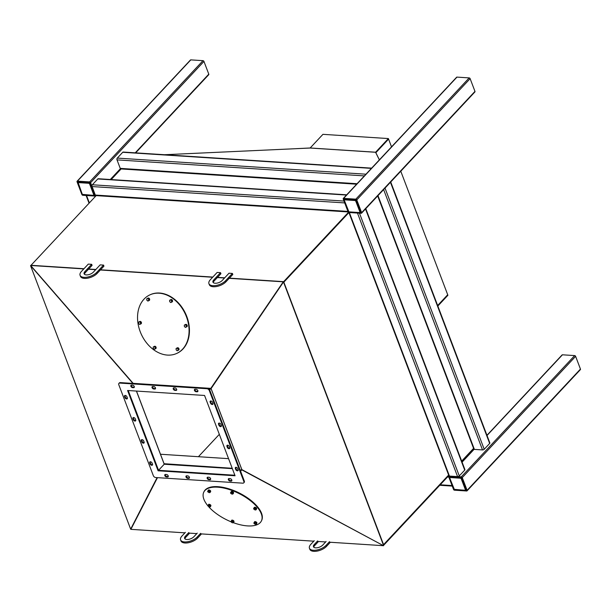 <?xml version="1.0" encoding="UTF-8"?>
<svg xmlns="http://www.w3.org/2000/svg" width="611" height="611" viewBox="0 0 611 611"><rect width="100%" height="100%" fill="white"/><g stroke="black" fill="none" stroke-linecap="round" stroke-linejoin="round"><path stroke-width="0.92" d="M355.862 199.675L343.817 198.965L348.965 211.994L361.017 212.704L355.862 199.675M474.556 92.047A0.855 0.542 -136.9 0 0 474.968 91.383L470.126 78.651A0.855 0.542 -136.9 0 0 469.179 77.903L456.975 77.108A0.855 0.542 -136.9 0 0 456.616 77.23L343.267 198.483A0.855 0.542 -136.9 0 0 343.214 199.026L348.049 211.765A0.855 0.542 -136.9 0 0 348.996 212.513L361.208 213.3A0.855 0.542 -136.9 0 0 361.613 212.643L356.778 199.904A0.855 0.542 -136.9 0 0 355.831 199.155L343.626 198.361A0.855 0.542 -136.9 0 0 343.267 198.483M466.315 490.45L453.973 489.304L449.299 476.656L461.343 477.359L466.544 490.205M466.689 490.992L454.485 490.198A0.855 0.542 43.1 0 1 453.538 489.449L448.695 476.717A0.855 0.542 43.1 0 1 449.108 476.053L461.313 476.84A0.855 0.542 43.1 0 1 462.26 477.596L467.102 490.328A0.855 0.542 43.1 0 1 466.689 490.992M486.952 435.299L562.097 354.915A0.855 0.542 43.1 0 1 562.456 354.8L574.668 355.587A0.855 0.542 43.1 0 1 575.615 356.335L580.45 369.075A0.855 0.542 43.1 0 1 580.397 369.617L467.048 490.87M77.818 181.673L90.161 182.819L94.835 195.467L82.317 194.382L77.818 181.673M77.444 181.131L89.649 181.918A0.855 0.542 43.1 0 1 90.596 182.674L95.438 195.405A0.855 0.542 43.1 0 1 95.026 196.07L82.821 195.283A0.855 0.542 43.1 0 1 81.874 194.527L77.039 181.795A0.855 0.542 43.1 0 1 77.444 181.131L190.8 59.878L203.005 60.665A0.855 0.542 43.1 0 1 203.952 61.421L208.786 74.152A0.855 0.542 43.1 0 1 208.741 74.695L135.665 152.857M77.085 181.253L190.441 60A0.855 0.542 43.1 0 1 190.8 59.878M355.755 201.088L355.044 200.523L355.388 200.164L356.098 200.721L355.755 201.088L359.925 212.055L360.261 211.689L359.612 212.552L359.925 212.055M355.388 200.164L344.871 199.476L344.23 200.339L348.392 211.307L349.102 211.872L359.612 212.552M356.098 200.721L360.261 211.689M355.044 200.523L344.535 199.843M89.206 182.926L89.916 183.491L89.58 183.858L88.87 183.292L89.206 182.926L78.697 182.246L78.048 183.109L82.218 194.077L82.928 194.634L93.437 195.321L94.086 194.458L93.437 195.321M94.086 194.458L89.916 183.491M78.353 182.613L88.87 183.292M93.743 194.817L89.58 183.858M461.236 478.772L460.526 478.214L460.87 477.848L461.58 478.413L461.236 478.772L465.406 489.739L465.742 489.38L465.101 490.236L465.406 489.739M460.87 477.848L450.36 477.168L449.711 478.031L454.447 489.678M461.58 478.413L465.742 489.38M465.101 490.236L454.584 489.556M460.526 478.214L450.017 477.535M371.633 168.14L123.216 152.055A1.291 0.787 93.7 0 0 122.735 152.276L117.289 158.096A1.291 0.787 93.7 0 0 117.014 159.883L120.237 168.376A1.291 0.787 93.7 0 0 120.833 168.934L356.618 184.201M377.682 195.94L473.861 449.131A1.291 0.611 -20.8 0 0 474.38 449.398L482.522 449.925A1.291 0.611 -20.8 0 0 484.218 449.261L489.663 443.441A1.291 0.611 -20.8 0 0 489.846 442.922L390.727 181.986M473.67 449.513A1.291 0.787 -86.3 0 1 473.808 448.986M121.039 168.949A1.291 0.611 159.2 0 1 120.314 169.285M346.697 194.81L98.279 178.733A1.291 0.787 93.7 0 0 97.798 178.954L92.353 184.774A1.291 0.787 93.7 0 0 92.078 186.561L95.301 195.054A1.291 0.787 93.7 0 0 95.896 195.612L348.14 211.941M92.078 186.561L344.696 202.921L347.919 211.406A1.291 0.787 93.7 0 0 348.514 211.964M348.904 212.498L448.925 475.801A1.291 0.611 -20.8 0 0 449.444 476.076L457.586 476.603A1.291 0.611 -20.8 0 0 459.281 475.938L464.719 470.119A1.291 0.611 -20.8 0 0 464.91 469.592L365.79 208.664M348.812 212.261A1.291 0.611 -20.8 0 0 349.339 212.536L357.473 213.063L457.586 476.603M448.734 476.19A1.291 0.787 -86.3 0 1 448.871 475.663M452.652 486.119A1.291 0.787 -86.3 0 1 452.056 485.562L448.833 477.069L447.519 476.985M95.003 196.872L94.69 196.047L86.548 195.52A1.291 0.611 159.2 0 1 86.029 195.253M96.103 195.627A1.291 0.611 159.2 0 1 95.377 195.963M379.362 159.876L375.566 152.269M375.62 152.215L310.174 147.977L322.936 134.336L388.375 138.567L375.62 152.215L379.378 159.853M164.451 154.72L310.128 148.038M294.067 148.771L310.174 147.977M217.348 277.554L214.125 281.007A5.369 2.536 -20.8 0 0 213.277 282.61M232.394 273.438L225.589 280.716A9.661 4.567 159.2 0 1 216.088 285.467A9.661 4.567 159.2 0 1 208.931 283.649A9.661 4.567 159.2 0 1 210.337 279.723L217.134 272.453L220.525 272.666L213.728 279.945A5.369 2.536 -20.8 0 0 212.941 282.122A5.369 2.536 -20.8 0 0 216.92 283.13A5.369 2.536 -20.8 0 0 222.205 280.495L229.003 273.216L232.394 273.438L232.799 274.499L229.392 278.135L283.649 281.648L229.392 278.135M229.217 278.326L225.994 281.778A9.661 4.567 159.2 0 1 216.493 286.528A9.661 4.567 159.2 0 1 209.336 284.711L208.931 283.649M220.525 272.666L220.93 273.728L217.531 277.371L224.688 277.829L217.531 277.371M326.114 541.453L322.715 545.096A5.369 2.536 159.2 0 1 317.43 547.731A5.369 2.536 159.2 0 1 313.458 546.723A5.369 2.536 159.2 0 1 314.237 544.546L317.636 540.903M314.245 540.689L310.846 544.325A9.661 4.567 -20.8 0 0 309.441 548.25A9.661 4.567 -20.8 0 0 316.597 550.06A9.661 4.567 -20.8 0 0 326.106 545.31L329.505 541.674M313.787 547.204A5.369 2.536 159.2 0 1 314.642 545.608L318.484 541.491M309.441 548.25L309.846 549.312A9.661 4.567 -20.8 0 0 317.002 551.122A9.661 4.567 -20.8 0 0 326.511 546.371L330.352 542.263M88.503 269.214L85.28 272.666A5.369 2.536 -20.8 0 0 84.425 274.263M103.542 265.098L96.744 272.369A9.661 4.567 159.2 0 1 87.236 277.119A9.661 4.567 159.2 0 1 80.079 275.309A9.661 4.567 159.2 0 1 81.484 271.383L88.282 264.105L91.673 264.326L84.876 271.605A5.369 2.536 -20.8 0 0 84.097 273.781A5.369 2.536 -20.8 0 0 88.068 274.79A5.369 2.536 -20.8 0 0 93.353 272.155L100.151 264.876L103.542 265.098L103.946 266.159L100.548 269.795L212.819 277.066L100.548 269.795M100.372 269.986L97.141 273.43A9.661 4.567 159.2 0 1 87.64 278.181A9.661 4.567 159.2 0 1 80.484 276.371L80.079 275.309M91.673 264.326L92.078 265.388L88.679 269.023L95.843 269.489L88.679 269.023M197.261 533.113L193.863 536.748A5.369 2.536 159.2 0 1 188.585 539.391A5.369 2.536 159.2 0 1 184.606 538.383A5.369 2.536 159.2 0 1 185.385 536.198L188.784 532.563M185.393 532.341L181.994 535.984A9.661 4.567 -20.8 0 0 180.589 539.91A9.661 4.567 -20.8 0 0 187.753 541.72A9.661 4.567 -20.8 0 0 197.254 536.97L200.652 533.334M184.934 538.864A5.369 2.536 159.2 0 1 185.79 537.26L189.631 533.151M180.589 539.91L180.993 540.972A9.661 4.567 -20.8 0 0 188.15 542.782A9.661 4.567 -20.8 0 0 197.659 538.031L201.5 533.915M118.916 383.387L119.374 382.898A2.146 1.359 43.1 0 1 120.268 382.601L119.817 383.082A2.146 1.359 -136.9 0 0 118.916 383.387A2.146 1.359 -136.9 0 0 118.794 384.739L153.323 475.656A2.146 1.359 -136.9 0 0 155.69 477.535L242.834 483.171A2.146 1.359 -136.9 0 0 243.736 482.873A2.146 1.359 -136.9 0 0 243.858 481.514L244.316 481.033A2.146 1.359 43.1 0 1 244.186 482.385L243.736 482.873M209.779 390.116L209.329 390.605A2.146 1.359 -136.9 0 0 206.961 388.726L207.412 388.237A2.146 1.359 43.1 0 1 209.779 390.116L244.316 481.033M150.176 462.428L149.726 462.917A1.505 0.955 43.1 0 1 149.817 461.962A1.505 0.955 43.1 0 1 151.016 461.916A1.505 0.955 43.1 0 1 152.101 463.069L152.506 464.131A1.505 0.955 43.1 0 1 152.414 465.078A1.505 0.955 43.1 0 1 151.215 465.131A1.505 0.955 43.1 0 1 150.13 463.978L150.581 463.489L150.176 462.428A1.505 0.955 43.1 0 1 150.107 461.786M149.726 462.917L150.13 463.978M152.574 464.772A1.505 0.955 43.1 0 1 150.581 463.489M133.549 387.68L132.534 387.618A1.505 0.955 43.1 0 1 131.09 386.702A1.505 0.955 43.1 0 1 130.968 385.35A1.505 0.955 43.1 0 1 131.594 385.136L132.61 385.205A1.505 0.955 43.1 0 1 134.053 386.114A1.505 0.955 43.1 0 1 134.176 387.473A1.505 0.955 43.1 0 1 133.549 387.68L134.008 387.198L132.984 387.13A1.505 0.955 43.1 0 1 131.709 386.427A1.505 0.955 43.1 0 1 131.258 385.174M210.551 403.191L210.146 402.13A1.505 0.955 43.1 0 1 210.237 401.183A1.505 0.955 43.1 0 1 211.437 401.129A1.505 0.955 43.1 0 1 212.521 402.282L212.926 403.344A1.505 0.955 43.1 0 1 212.834 404.291A1.505 0.955 43.1 0 1 211.635 404.345A1.505 0.955 43.1 0 1 210.551 403.191L211.001 402.702L210.604 401.648A1.505 0.955 43.1 0 1 210.535 400.999M212.995 403.986A1.505 0.955 43.1 0 1 211.001 402.702M133.381 418.214L132.931 418.695A1.505 0.955 43.1 0 1 133.015 417.748A1.505 0.955 43.1 0 1 134.214 417.695A1.505 0.955 43.1 0 1 135.306 418.848L135.703 419.91A1.505 0.955 43.1 0 1 135.619 420.857A1.505 0.955 43.1 0 1 134.42 420.91A1.505 0.955 43.1 0 1 133.335 419.757L133.786 419.268L133.381 418.214A1.505 0.955 43.1 0 1 133.313 417.565M132.931 418.695L133.335 419.757M135.772 420.551A1.505 0.955 43.1 0 1 133.786 419.268M175.937 390.429L174.922 390.36A1.505 0.955 43.1 0 1 173.478 389.451A1.505 0.955 43.1 0 1 173.348 388.1A1.505 0.955 43.1 0 1 173.975 387.886L174.998 387.947A1.505 0.955 43.1 0 1 176.434 388.863A1.505 0.955 43.1 0 1 176.564 390.215A1.505 0.955 43.1 0 1 175.937 390.429L176.388 389.94L175.372 389.879A1.505 0.955 43.1 0 1 174.089 389.169A1.505 0.955 43.1 0 1 173.646 387.916M227.345 447.412L226.948 446.351A1.505 0.955 43.1 0 1 227.032 445.396A1.505 0.955 43.1 0 1 228.231 445.35A1.505 0.955 43.1 0 1 229.316 446.504L229.721 447.565A1.505 0.955 43.1 0 1 229.629 448.512A1.505 0.955 43.1 0 1 228.438 448.566A1.505 0.955 43.1 0 1 227.345 447.412L227.804 446.924L227.399 445.862A1.505 0.955 43.1 0 1 227.33 445.22M229.789 448.207A1.505 0.955 43.1 0 1 227.804 446.924M124.98 396.104L124.529 396.585A1.505 0.955 43.1 0 1 124.621 395.638A1.505 0.955 43.1 0 1 125.82 395.584A1.505 0.955 43.1 0 1 126.905 396.738L127.309 397.799A1.505 0.955 43.1 0 1 127.218 398.754A1.505 0.955 43.1 0 1 126.019 398.8A1.505 0.955 43.1 0 1 124.934 397.646L125.385 397.165L124.98 396.104A1.505 0.955 43.1 0 1 124.911 395.462M124.529 396.585L124.934 397.646M127.378 398.441A1.505 0.955 43.1 0 1 125.385 397.165M197.132 391.796L196.108 391.735A1.505 0.955 43.1 0 1 194.672 390.819A1.505 0.955 43.1 0 1 194.542 389.467A1.505 0.955 43.1 0 1 195.169 389.253L196.184 389.322A1.505 0.955 43.1 0 1 197.628 390.23A1.505 0.955 43.1 0 1 197.758 391.59A1.505 0.955 43.1 0 1 197.132 391.796L197.582 391.315L196.566 391.246A1.505 0.955 43.1 0 1 195.283 390.544A1.505 0.955 43.1 0 1 194.84 389.291M235.747 469.515L235.342 468.454A1.505 0.955 43.1 0 1 235.434 467.507A1.505 0.955 43.1 0 1 236.633 467.453A1.505 0.955 43.1 0 1 237.717 468.606L238.122 469.668A1.505 0.955 43.1 0 1 238.03 470.623A1.505 0.955 43.1 0 1 236.831 470.669A1.505 0.955 43.1 0 1 235.747 469.515L236.197 469.034L235.8 467.973A1.505 0.955 43.1 0 1 235.724 467.331M238.191 470.317A1.505 0.955 43.1 0 1 236.197 469.034M141.783 440.317L141.324 440.806A1.505 0.955 43.1 0 1 141.416 439.851A1.505 0.955 43.1 0 1 142.615 439.805A1.505 0.955 43.1 0 1 143.7 440.959L144.104 442.02A1.505 0.955 43.1 0 1 144.013 442.967A1.505 0.955 43.1 0 1 142.814 443.021A1.505 0.955 43.1 0 1 141.729 441.868L142.187 441.379L141.783 440.317A1.505 0.955 43.1 0 1 141.714 439.676M141.324 440.806L141.729 441.868M144.173 442.662A1.505 0.955 43.1 0 1 142.187 441.379M154.743 389.054L153.728 388.986A1.505 0.955 43.1 0 1 152.284 388.077A1.505 0.955 43.1 0 1 152.154 386.725A1.505 0.955 43.1 0 1 152.788 386.511L153.804 386.58A1.505 0.955 43.1 0 1 155.247 387.489A1.505 0.955 43.1 0 1 155.37 388.84A1.505 0.955 43.1 0 1 154.743 389.054L155.194 388.565L154.178 388.504A1.505 0.955 43.1 0 1 152.903 387.802A1.505 0.955 43.1 0 1 152.452 386.549M218.952 425.302L218.547 424.24A1.505 0.955 43.1 0 1 218.639 423.286A1.505 0.955 43.1 0 1 219.83 423.24A1.505 0.955 43.1 0 1 220.922 424.393L221.319 425.455A1.505 0.955 43.1 0 1 221.235 426.402A1.505 0.955 43.1 0 1 220.036 426.455A1.505 0.955 43.1 0 1 218.952 425.302L219.402 424.813L218.998 423.751A1.505 0.955 43.1 0 1 218.929 423.11M221.396 426.096A1.505 0.955 43.1 0 1 219.402 424.813M158.089 470.791L127.584 390.49L204.563 395.47L235.059 475.77L158.089 470.791L158.547 470.302L128.241 390.528L158.547 470.302L164.214 464.238L136.413 391.055M234.861 475.243L158.547 470.302L234.861 475.243M209.298 479.192L208.847 479.681A1.505 0.955 43.1 0 1 207.404 478.772A1.505 0.955 43.1 0 1 207.282 477.412A1.505 0.955 43.1 0 1 207.908 477.206L208.924 477.267A1.505 0.955 43.1 0 1 210.367 478.184A1.505 0.955 43.1 0 1 210.49 479.536A1.505 0.955 43.1 0 1 209.863 479.75L210.321 479.261L209.298 479.192A1.505 0.955 43.1 0 1 208.023 478.489A1.505 0.955 43.1 0 1 207.572 477.237M208.847 479.681L209.863 479.75M230.492 480.567L230.042 481.056A1.505 0.955 43.1 0 1 228.598 480.139A1.505 0.955 43.1 0 1 228.468 478.787A1.505 0.955 43.1 0 1 229.102 478.573L230.118 478.642A1.505 0.955 43.1 0 1 231.561 479.551A1.505 0.955 43.1 0 1 231.684 480.903A1.505 0.955 43.1 0 1 231.057 481.117L231.508 480.636L230.492 480.567A1.505 0.955 43.1 0 1 229.217 479.864A1.505 0.955 43.1 0 1 228.766 478.612M230.042 481.056L231.057 481.117M188.112 477.825L187.653 478.306A1.505 0.955 43.1 0 1 186.218 477.397A1.505 0.955 43.1 0 1 186.088 476.045A1.505 0.955 43.1 0 1 186.714 475.832L187.73 475.9A1.505 0.955 43.1 0 1 189.173 476.809A1.505 0.955 43.1 0 1 189.303 478.161A1.505 0.955 43.1 0 1 188.669 478.375L189.127 477.886L188.112 477.825A1.505 0.955 43.1 0 1 186.829 477.122A1.505 0.955 43.1 0 1 186.386 475.862M187.653 478.306L188.669 478.375M166.918 476.45L166.459 476.939A1.505 0.955 43.1 0 1 165.023 476.022A1.505 0.955 43.1 0 1 164.894 474.671A1.505 0.955 43.1 0 1 165.52 474.457L166.536 474.526A1.505 0.955 43.1 0 1 167.979 475.434A1.505 0.955 43.1 0 1 168.109 476.794A1.505 0.955 43.1 0 1 167.483 477L167.933 476.519L166.918 476.45A1.505 0.955 43.1 0 1 165.634 475.748A1.505 0.955 43.1 0 1 165.191 474.495M166.459 476.939L167.483 477M119.817 383.082L206.961 388.726M209.329 390.605L243.858 481.514M120.268 382.601L207.412 388.237M375.49 152.269L310.205 148.038M391.521 146.861L388.581 139.102L375.864 152.704L388.581 139.102L388.375 138.567M400.785 171.233L447.703 294.746L437.644 305.5L447.703 294.746L447.901 295.281L437.85 306.035M132.961 383.418L210.986 388.428L241.895 469.783L240.574 471.196M209.443 389.505L210.482 388.39L209.443 389.505M83.791 268.909L30.649 265.472L133.152 383.341L210.803 388.367L283.26 281.824L227.903 278.242M224.512 278.02L216.034 277.47M212.643 277.257L99.051 269.902M95.66 269.68L87.182 269.13M96.614 195.138L31.031 265.296L83.974 268.718L30.649 265.472M210.803 388.367L283.26 281.824M130.884 529.347L157.47 477.649L130.884 529.347L184.927 532.845M188.318 533.067L196.795 533.617M200.187 533.831L313.779 541.186M317.17 541.407L325.648 541.957M329.039 542.178L383.502 545.699L241.819 469.867M348.476 212.3L283.649 281.648L383.593 545.539L283.489 282.007L211.093 388.604L241.872 469.615L383.502 545.699M283.489 282.007L211.093 388.604M132.908 383.418L30.55 265.625L130.662 529.164L157.096 477.626M164.275 464.238L136.49 391.063M130.662 529.164L157.394 477.642M228.56 458.655L160.487 454.248M164.084 463.718L232.218 468.278M176.846 353.379A32.207 24.219 -114.5 0 0 177.037 353.288A32.207 24.219 -114.5 0 0 187.867 319.706A32.207 24.219 -114.5 0 0 159.547 293.036A32.207 24.219 -114.5 0 0 150.352 294.662A32.207 24.219 -114.5 0 0 150.153 294.754M167.445 355.09A32.207 24.219 -114.5 0 0 176.648 353.464A32.207 24.219 -114.5 0 0 187.485 319.881A32.207 24.219 -114.5 0 0 159.166 293.211A32.207 24.219 -114.5 0 0 149.962 294.838A32.207 24.219 -114.5 0 0 139.125 328.428A32.207 24.219 -114.5 0 0 167.445 355.09M138.964 321.989A1.222 0.916 -114.5 0 0 140.072 324.174A1.222 0.916 -114.5 0 0 138.964 321.989M138.537 322.165L139.514 321.623L140.591 322.501L140.683 323.922L139.698 324.456L138.628 323.578L138.537 322.165M139.698 324.456L141.233 323.67L141.141 322.249L140.072 321.371L139.514 321.623M141.141 322.249L140.591 322.501M140.683 323.922L141.233 323.67A1.306 0.985 65.5 0 1 140.828 323.906M140.828 322.012L140.988 321.783A1.306 0.985 65.5 0 1 141.233 323.654M140.125 321.417A1.306 0.985 65.5 0 1 140.759 321.592M141.172 322.73A1.306 0.985 65.5 0 1 141.202 323.181M177.679 347.751A1.306 0.985 65.5 0 1 178.794 349.988L178.702 348.583L177.625 347.712L177.075 347.957L178.152 348.835L178.244 350.256L177.259 350.798L176.189 349.92L176.09 348.499L177.075 347.957M178.771 350.019A1.306 0.985 65.5 0 1 178.389 350.248M178.733 349.072A1.306 0.985 65.5 0 1 178.763 349.523M154.797 346.269A1.306 0.985 65.5 0 1 155.904 348.507M155.881 348.537A1.306 0.985 65.5 0 1 155.5 348.766M155.843 347.59A1.306 0.985 65.5 0 1 155.874 348.041M185.897 324.38A1.306 0.985 65.5 0 1 187.012 326.618L186.92 325.212L185.843 324.334L185.293 324.586L186.363 325.464L186.454 326.885L185.477 327.42L184.4 326.541L184.308 325.128L185.293 324.586M186.989 326.641A1.306 0.985 65.5 0 1 186.599 326.87M186.951 325.694A1.306 0.985 65.5 0 1 186.981 326.144M149.389 299.359A1.306 0.985 65.5 0 1 149.42 299.589L149.664 299.321A1.306 0.985 65.5 0 0 148.336 298.038M149.405 299.589L149.68 299.627A1.306 0.985 65.5 0 1 149.451 300.276M149.428 300.307A1.306 0.985 65.5 0 1 149.038 300.536M172.004 301.956A1.306 0.985 65.5 0 1 171.851 302.063L172.21 301.88A1.306 0.985 65.5 0 0 172.317 301.788M171.225 299.52A1.306 0.985 65.5 0 1 172.34 301.758L172.249 300.352L171.172 299.474L170.622 299.726L171.691 300.604L171.783 302.025L170.805 302.567L169.728 301.689L169.637 300.268L170.622 299.726M172.279 300.841A1.306 0.985 65.5 0 1 172.31 301.292M176.655 350.347A1.222 0.916 -114.5 0 0 177.496 348.491A1.222 0.916 -114.5 0 0 176.655 350.347M177.259 350.798L178.244 350.256M178.152 348.835L178.702 348.583M153.216 347.774A1.222 0.916 -114.5 0 0 155.163 348.102A1.222 0.916 -114.5 0 0 153.216 347.774M153.3 348.438L153.208 347.017L154.186 346.475L155.263 347.354L155.354 348.774L154.369 349.316L153.3 348.438M154.369 349.316L155.904 348.522L155.813 347.101L154.743 346.223L154.186 346.475M155.354 348.774L155.904 348.522M155.263 347.354L155.813 347.101M185.843 327.137A1.222 0.916 -114.5 0 0 184.736 324.953A1.222 0.916 -114.5 0 0 185.843 327.137M185.477 327.42L186.454 326.885M186.363 325.464L186.92 325.212M148.152 298.779A1.222 0.916 -114.5 0 0 147.312 300.635A1.222 0.916 -114.5 0 0 148.152 298.779M147.732 298.244L148.801 299.123L148.901 300.543L147.915 301.086L146.839 300.207L146.747 298.787L148.282 297.992L149.359 298.871L149.451 300.291L148.901 300.543M148.801 299.123L149.359 298.871M147.915 301.086L149.451 300.291M171.599 301.353A1.222 0.916 -114.5 0 0 169.644 301.024A1.222 0.916 -114.5 0 0 171.599 301.353M170.805 302.567L171.783 302.025M171.691 300.604L172.249 300.352M209.634 504.801A1.306 0.588 -153.3 0 0 209.206 504.655M210.879 505.625L210.673 506.03L210.879 505.625A1.306 0.588 -153.3 0 0 209.94 504.518A1.306 0.588 -153.3 0 0 208.534 504.472M208.993 505.618A1.222 0.55 -153.3 0 0 208.03 505.664A1.222 0.55 -153.3 0 0 208.351 506.427A1.222 0.55 -153.3 0 0 209.199 506.901A1.222 0.55 -153.3 0 0 209.413 506.954A1.222 0.55 -153.3 0 0 210.199 506.565A1.222 0.55 -153.3 0 0 208.993 505.618M208.588 506.588L207.801 505.687L208.374 505.244L209.733 505.687L210.52 506.588L209.222 506.901L209.947 507.038M210.52 506.588L210.887 505.855L208.741 504.503L207.801 505.687M209.733 505.687L210.1 504.953M208.374 505.244L208.741 504.503M232.302 491.931A1.306 0.588 -153.3 0 0 231.875 491.794M233.455 492.878A1.306 0.588 -153.3 0 0 233.539 492.779A1.306 0.588 -153.3 0 0 232.631 491.664A1.306 0.588 -153.3 0 0 231.195 491.603M209.413 490.45A1.306 0.588 -153.3 0 0 208.985 490.312M210.574 491.397A1.306 0.588 -153.3 0 0 210.65 491.297A1.306 0.588 -153.3 0 0 209.749 490.182A1.306 0.588 -153.3 0 0 208.313 490.121M256.567 508.711A1.306 0.588 -153.3 0 0 256.651 508.612A1.306 0.588 -153.3 0 0 255.864 507.558A1.306 0.588 -153.3 0 0 254.382 507.344L254.291 507.649M255.413 507.764A1.306 0.588 -153.3 0 0 254.978 507.619M233.898 521.58A1.306 0.588 -153.3 0 0 233.982 521.481A1.306 0.588 -153.3 0 0 233.784 520.893L233.685 521.328M231.615 520.511A1.306 0.588 -153.3 0 1 231.638 520.305A1.306 0.588 -153.3 0 1 233.585 520.702L233.524 521.137A1.306 0.588 -153.3 0 0 233.478 521.091M232.745 520.633A1.306 0.588 -153.3 0 0 232.317 520.488M256.788 523.062A1.306 0.588 -153.3 0 0 256.872 522.963A1.306 0.588 -153.3 0 0 255.581 521.687L255.558 522.092A1.306 0.588 -153.3 0 1 255.635 522.115M255.261 521.985L255.299 521.611A1.306 0.588 -153.3 0 0 254.527 521.786M255.322 522.222L255.299 521.611M232.783 494.032A1.222 0.55 -153.3 0 0 232.233 493.024A1.222 0.55 -153.3 0 0 230.744 492.749A1.222 0.55 -153.3 0 0 231.019 493.558A1.222 0.55 -153.3 0 0 232.081 494.085A1.222 0.55 -153.3 0 0 232.783 494.032M231.256 493.719L230.469 492.817L231.042 492.374L232.394 492.825L233.181 493.719L232.081 494.085M233.181 493.719L233.555 492.985L232.768 492.084L231.409 491.641L230.469 492.817M232.394 492.825L232.768 492.084M231.042 492.374L231.409 491.641M209.794 491.908A1.222 0.55 -153.3 0 0 208.229 491.168A1.222 0.55 -153.3 0 0 207.961 491.908A1.222 0.55 -153.3 0 0 208.13 492.076A1.222 0.55 -153.3 0 0 209.191 492.603A1.222 0.55 -153.3 0 0 209.794 491.908M207.931 491.878L208.366 492.237L207.58 491.336L208.152 490.893L209.512 491.343L210.299 492.237L209.191 492.603M210.299 492.237L210.665 491.504L209.879 490.602L208.519 490.159L207.58 491.336M209.512 491.343L209.879 490.602M208.152 490.893L208.519 490.159M254.978 509.864A1.222 0.55 -153.3 0 0 255.184 509.918A1.222 0.55 -153.3 0 0 255.978 509.528A1.222 0.55 -153.3 0 0 254.772 508.581A1.222 0.55 -153.3 0 0 253.809 508.627A1.222 0.55 -153.3 0 0 254.13 509.391A1.222 0.55 -153.3 0 0 254.978 509.864M255.726 510.002L255.001 509.864L255.726 510.002L256.666 508.818L254.52 507.466L253.947 507.917L253.58 508.65L254.145 508.207L255.505 508.65L256.292 509.551M254.367 509.551L253.58 508.65M255.505 508.65L255.872 507.917M254.145 508.207L254.52 507.466M231.187 521.45A1.222 0.55 -153.3 0 0 231.462 522.26A1.222 0.55 -153.3 0 0 232.524 522.787A1.222 0.55 -153.3 0 0 233.226 522.733A1.222 0.55 -153.3 0 0 232.676 521.725A1.222 0.55 -153.3 0 0 231.187 521.45M231.699 522.42L230.912 521.519L231.485 521.068L232.837 521.519L233.623 522.42L232.524 522.787M233.623 522.42L233.998 521.687L233.211 520.786L231.852 520.335L230.912 521.519M231.485 521.068L231.852 520.335M233.211 520.786L232.837 521.519M254.184 523.574A1.222 0.55 -153.3 0 0 254.352 523.742A1.222 0.55 -153.3 0 0 255.406 524.269A1.222 0.55 -153.3 0 0 256.009 523.574A1.222 0.55 -153.3 0 0 254.451 522.833A1.222 0.55 -153.3 0 0 254.184 523.574M254.145 523.543L254.588 523.902L253.802 523.001L254.367 522.55L255.726 523.001L256.513 523.902L255.406 524.269M256.513 523.902L256.88 523.169L254.741 521.817L253.802 523.001M254.741 521.817L254.367 522.55M255.726 523.001L256.093 522.268M233.356 522.68A32.207 14.519 -153.3 0 0 247.554 525.903A32.207 14.519 -153.3 0 0 261.371 521.007L261.623 520.496A32.207 14.519 -153.3 0 0 250.25 499.859A32.207 14.519 -153.3 0 0 217.883 486.669A32.207 14.519 -153.3 0 0 204.066 491.565L203.814 492.076A32.207 14.519 -153.3 0 0 207.824 505.725M261.371 521.007A32.207 14.519 -153.3 0 0 249.991 500.371A32.207 14.519 -153.3 0 0 217.623 487.181A32.207 14.519 -153.3 0 0 203.814 492.076M208.542 506.572A32.207 14.519 -153.3 0 0 231.057 521.794M473.869 448.046L461.679 461.091L473.869 448.046M449.131 475.251L383.761 545.188L383.555 544.653L448.932 474.724L383.555 544.653L283.848 282.183L348.98 212.513L283.848 282.183L283.649 281.648M121.558 168.46L111.179 179.565M461.878 461.618L474.075 448.573M198.415 456.7L219.326 434.337M209.657 389.849L210.986 388.428M240.375 470.661L241.689 469.256L240.375 470.661M232.356 468.652L164.214 464.238M357.076 203.318L357.435 202.936M343.626 198.361L456.975 77.108M355.831 199.155L469.179 77.903M356.778 199.904L470.126 78.651M361.613 212.643L474.968 91.383M462.68 479.994L462.328 480.376M580.45 369.075L467.102 490.328M575.615 356.335L462.26 477.596M574.668 355.587L461.313 476.84M562.456 354.8L487.028 435.49M474.083 449.337L462.084 462.168M203.005 60.665L89.649 181.918M208.786 74.152L135.237 152.834M120.413 168.689L110.301 179.504M203.952 61.421L90.596 182.674M365.966 174.196L117.289 158.096M371.412 168.376L122.735 152.276M357.076 183.712L120.237 168.376M364.377 175.899L117.014 159.883M390.452 182.277L489.663 443.441M385.014 188.096L484.218 449.261M383.624 189.578L482.522 449.925M377.98 195.619L474.38 449.398M472.456 450.307L472.899 450.338M465.154 458.113L465.597 458.143M343.985 201.065L92.353 184.774M346.468 195.054L97.798 178.954M347.919 211.406L95.301 195.054M365.515 208.954L464.719 470.119M359.474 213.193L459.281 475.938M349.339 212.536L449.444 476.076M440.218 484.79L452.056 485.562M89.359 202.905L86.548 195.52M225.589 280.716L225.994 281.778M213.728 279.945L214.125 281.007M314.642 545.608L314.237 544.546M326.511 546.371L326.106 545.31M96.744 272.369L97.141 273.43M84.876 271.605L85.28 272.666M185.79 537.26L185.385 536.198M197.659 538.031L197.254 536.97M132.984 387.13L132.534 387.618M210.604 401.648L210.146 402.13M175.372 389.879L174.922 390.36M227.399 445.862L226.948 446.351M196.566 391.246L196.108 391.735M235.8 467.973L235.342 468.454M154.178 388.504L153.728 388.986M218.998 423.751L218.547 424.24M361.567 213.186L474.915 91.925M473.93 449.238L462.015 461.977M120.672 168.896L110.728 179.535M464.696 458.609L465.139 458.632M439.76 485.279L452.262 486.089M89.053 203.226L86.12 195.497M177.037 353.288L176.648 353.464M150.352 294.662L149.962 294.838"/></g></svg>
